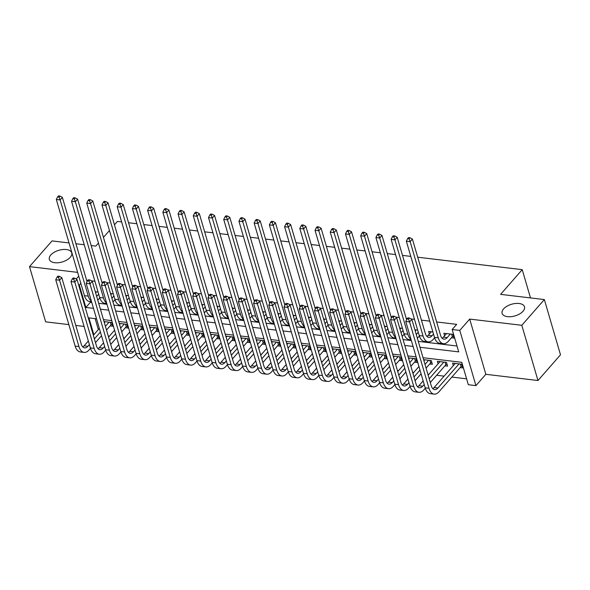 <?xml version="1.0" encoding="UTF-8"?>
<svg xmlns="http://www.w3.org/2000/svg" width="590" height="590" viewBox="0 0 590 590"><rect width="100%" height="100%" fill="white"/><g stroke="black" fill="none" stroke-linecap="round" stroke-linejoin="round"><path stroke-width="0.89" d="M70.291 257.284A11.66 6.077 163.7 0 1 58.395 262.72A11.66 6.077 163.7 0 1 49.361 259.401A11.66 6.077 163.7 0 1 50.814 254.969A11.66 6.077 163.7 0 1 62.71 249.533A11.66 6.077 163.7 0 1 71.744 252.852A11.66 6.077 163.7 0 1 70.291 257.284M523.042 311.24A11.66 6.077 163.7 0 1 511.147 316.668A11.66 6.077 163.7 0 1 502.112 313.349A11.66 6.077 163.7 0 1 503.558 308.917A11.66 6.077 163.7 0 1 515.461 303.489A11.66 6.077 163.7 0 1 524.495 306.807A11.66 6.077 163.7 0 1 523.042 311.24M87.873 339.383L71.722 284.159M69.023 242.933L52.031 240.912L29.5 266.628L45.651 321.852L68.868 324.618M75.786 325.444L84.068 326.432M417.705 257.211L522.231 269.667L500.6 294.358L544.349 299.572L560.5 354.797L537.969 380.521L521.818 325.296L469.692 319.087L459.78 330.4L475.931 385.624L468.32 384.717L461.771 362.326L423.052 357.717M469.692 319.087L485.843 374.303L537.969 380.521M485.843 374.303L475.931 385.624M108.287 336.13L109.305 336.256M123.509 337.945L124.527 338.07M138.724 339.759L139.742 339.884M153.946 341.573L154.964 341.699M169.16 343.387L170.178 343.505M184.382 345.202L185.4 345.32M199.597 347.016L200.615 347.134M214.819 348.83L215.837 348.948M230.034 350.644L231.051 350.762M245.256 352.451L246.273 352.577M260.47 354.266L261.488 354.391M275.692 356.08L276.71 356.205M290.907 357.894L291.925 358.019M306.129 359.708L307.147 359.826M321.344 361.523L322.361 361.641M336.566 363.337L337.583 363.455M351.78 365.151L352.805 365.269M367.002 366.965L368.02 367.083M382.224 368.772L383.242 368.898M397.439 370.586L398.457 370.712M412.661 372.401L413.678 372.526M427.875 374.215L428.893 374.34M436.644 375.262L444.115 376.147M451.866 377.076L466.594 378.832M544.349 299.572L521.818 325.296M98.08 292.065L95.307 291.733M113.295 293.879L110.522 293.547M128.517 295.686L125.744 295.361M143.731 297.5L140.958 297.176M158.953 299.314L156.18 298.983M174.168 301.129L171.395 300.797M189.39 302.943L186.617 302.611M204.612 304.757L201.832 304.425M219.827 306.571L217.054 306.24M235.049 308.386L232.268 308.054M250.263 310.2L247.49 309.868M265.485 312.007L262.705 311.682M280.7 313.821L277.927 313.497M295.922 315.635L293.142 315.303M311.137 317.45L308.364 317.118M326.358 319.264L323.578 318.932M341.573 321.078L338.8 320.746M356.795 322.892L354.015 322.56M372.01 324.707L369.237 324.375M387.232 326.521L384.451 326.189M402.446 328.335L399.673 328.003M417.668 330.142L414.895 329.817M432.883 331.956L428.642 331.455L429.38 333.969M460.148 367.622L462.811 367.939L461.719 364.207L452.589 363.116L453.327 365.63M444.934 365.807L447.596 366.125L446.505 362.393L437.374 361.301L438.112 363.824M429.712 363.993L432.374 364.31L431.283 360.579L423.62 359.664M414.497 362.179L417.16 362.496L416.068 358.764L408.405 357.85M399.275 360.365L401.938 360.682L400.846 356.95L393.183 356.036M384.06 358.55L386.723 358.868L385.631 355.136L377.969 354.221M368.839 356.736L371.501 357.053L370.409 353.322L362.747 352.407M353.624 354.922L356.286 355.239L355.195 351.507L347.525 350.6M338.402 353.108L341.064 353.425L339.973 349.693L332.31 348.786M323.18 351.301L325.85 351.618L324.758 347.886L317.088 346.972M307.965 349.487L310.628 349.804L309.536 346.072L301.874 345.157M292.743 347.672L295.413 347.989L294.322 344.258L286.651 343.343M277.529 345.858L280.191 346.175L279.1 342.443L271.437 341.529M262.307 344.044L264.969 344.361L263.885 340.629L256.215 339.715M247.092 342.23L249.754 342.547L248.663 338.815L241 337.9M231.87 340.415L234.532 340.732L233.441 337.001L225.778 336.086M216.655 338.601L219.318 338.918L218.226 335.186L210.564 334.279M201.433 336.787L204.096 337.104L203.004 333.372L195.342 332.465M186.219 334.973L188.881 335.297L187.79 331.565L180.127 330.651M170.997 333.166L173.659 333.483L172.568 329.751L164.905 328.837M155.782 331.351L158.445 331.669L157.353 327.937L149.69 327.022M140.56 329.537L143.222 329.854L142.131 326.123L134.468 325.208M125.346 327.723L128.008 328.04L126.916 324.308L119.254 323.394M95.145 318.644L98.346 329.581M110.124 325.909L112.786 326.226L111.694 322.494L104.032 321.58M419.999 347.267L458.718 351.883L452.169 329.493L456.675 324.353L436.637 321.963M429.719 321.137L421.422 320.149M414.505 319.323L411.024 318.91M407.395 318.475L406.2 318.334M399.283 317.509L395.801 317.096M392.173 316.66L390.986 316.52M384.068 315.694L380.587 315.281M376.958 314.854L375.764 314.706M368.846 313.887L365.365 313.467M361.736 313.039L360.549 312.892M353.631 312.073L350.15 311.653M346.522 311.225L345.327 311.085M338.409 310.259L334.928 309.839M331.3 309.411L330.112 309.271M323.195 308.445L319.714 308.032M316.085 307.596L314.89 307.456M307.973 306.63L304.492 306.217M300.863 305.782L299.676 305.642M292.758 304.816L289.27 304.403M285.649 303.968L284.454 303.828M277.536 303.002L274.055 302.589M270.427 302.154L269.239 302.014M262.321 301.188L258.833 300.775M255.205 300.34L254.017 300.199M247.099 299.373L243.618 298.96M239.99 298.533L238.803 298.385M231.885 297.567L228.396 297.146M224.768 296.718L223.581 296.571M216.663 295.752L213.182 295.332M209.553 294.904L208.366 294.764M201.441 293.938L197.96 293.518M194.331 293.09L193.144 292.95M186.226 292.124L182.745 291.711M179.117 291.276L177.929 291.136M171.004 290.31L167.523 289.897M163.895 289.461L162.707 289.321M155.79 288.495L152.309 288.082M148.68 287.647L147.493 287.507M140.567 286.681L137.087 286.268M133.458 285.833L132.271 285.693M125.353 284.867L121.872 284.454M118.243 284.019L117.049 283.879M110.131 283.053L106.65 282.639M103.021 282.204L101.834 282.064M94.916 281.238L91.435 280.825M87.807 280.398L86.612 280.25M90.167 301.593L90.373 302.309L91.767 302.471M98.685 303.297L106.989 304.285M113.907 305.111L122.204 306.099M129.122 306.925L137.426 307.914M144.344 308.74L152.64 309.728M159.558 310.554L167.862 311.542M174.78 312.368L183.077 313.356M189.995 314.182L198.299 315.171M205.217 315.989L213.514 316.985M220.431 317.804L228.736 318.792M235.653 319.618L243.95 320.606M250.868 321.432L259.172 322.42M266.09 323.246L274.387 324.235M281.305 325.06L289.609 326.049M296.527 326.875L304.824 327.863M311.749 328.689L320.046 329.677M326.963 330.503L335.26 331.492M342.185 332.31L350.482 333.306M357.4 334.124L365.697 335.113M372.622 335.939L380.919 336.927M387.837 337.753L396.141 338.741M403.059 339.567L411.355 340.555M418.273 341.381L456.999 345.998M451.424 337.768L454.086 338.085L452.995 334.353L443.864 333.269L444.595 335.784M114.467 224.805L117.417 221.427L121.636 221.929M128.554 222.755L136.858 223.743M143.776 224.569L152.072 225.557M158.99 226.383L167.294 227.371M174.212 228.197L182.509 229.186M189.427 230.012L197.731 231M204.649 231.826L212.946 232.814M219.864 233.64L228.168 234.628M235.085 235.454L243.382 236.443M250.3 237.261L258.604 238.257M265.522 239.075L273.819 240.064M280.737 240.89L289.041 241.878M295.959 242.704L304.256 243.692M311.173 244.518L319.478 245.506M326.395 246.332L334.692 247.321M341.61 248.147L349.914 249.135M356.832 249.961L365.129 250.949M372.054 251.775L380.351 252.763M387.269 253.582L395.566 254.578M402.491 255.396L410.788 256.385M530.491 297.921L522.231 269.667M77.629 272.366L29.5 266.628M78.736 276.135L76.213 279.011M78.64 284.985L79.318 285.066L85.867 307.449L93.486 308.364M80.837 283.333L79.318 285.066M452.169 329.493L459.78 330.4M91.162 245.573L95.787 246.119L98.449 243.087M103.449 237.372L109.46 230.52M75.94 243.758L84.245 244.747M96.546 318.806L88.92 317.899L93.84 334.722M416.134 356.891L407.83 355.903M400.912 355.077L392.616 354.089M385.698 353.263L377.394 352.274M370.476 351.448L362.179 350.46M355.261 349.634L346.957 348.646M340.039 347.82L331.742 346.832M324.825 346.013L316.52 345.017M309.603 344.199L301.306 343.21M294.381 342.384L286.084 341.396M279.166 340.57L270.869 339.582M263.944 338.756L255.647 337.768M248.729 336.942L240.432 335.953M233.507 335.127L225.21 334.139M218.293 333.313L209.988 332.325M203.071 331.499L194.774 330.511M187.856 329.692L179.552 328.696M172.634 327.878L164.337 326.889M157.419 326.064L149.115 325.075M142.197 324.249L133.901 323.261M126.983 322.435L118.678 321.447M111.761 320.621L103.464 319.632M100.411 309.182L108.708 310.17M115.625 310.996L123.93 311.985M130.847 312.811L139.144 313.799M146.062 314.625L154.366 315.613M161.284 316.439L169.581 317.427M176.499 318.253L184.803 319.242M191.72 320.068L200.017 321.056M206.935 321.882L215.239 322.87M222.157 323.696L230.454 324.684M237.372 325.503L245.676 326.499M252.594 327.317L260.891 328.306M267.808 329.132L276.113 330.12M283.03 330.946L291.327 331.934M298.245 332.76L306.549 333.748M313.467 334.574L321.764 335.562M328.682 336.389L336.986 337.377M343.904 338.203L352.201 339.191M359.118 340.017L367.423 341.005M374.34 341.824L382.637 342.82M389.562 343.638L397.859 344.626M404.777 345.452L413.074 346.441M90.373 302.309L85.867 307.449M446.527 333.586L443.415 337.133A9.108 4.926 -83.2 0 1 442.146 338.232M450.332 334.036L447.22 337.583A9.108 4.926 -83.2 0 1 443.96 339.169A9.108 4.926 -83.2 0 1 440.531 335.268L412.403 239.075L410.146 241.649L438.274 337.841A13.666 7.39 96.8 0 0 443.422 343.69A13.666 7.39 96.8 0 0 448.312 341.315L452.331 336.735L451.586 334.183M453.474 336.012L452.331 336.735M409.113 238.803L410.021 237.77L408.494 237.593L407.594 238.618L409.113 238.803L410.146 241.649L406.348 241.199L434.476 337.384A13.666 7.39 96.8 0 0 439.616 343.24L443.422 343.69M406.348 241.199L407.594 238.618M410.021 237.77L412.403 239.075M462.206 365.859L461.055 366.582L460.311 364.037M459.057 363.89L437.92 388.014A9.108 4.926 -83.2 0 1 434.66 389.599A9.108 4.926 -83.2 0 1 431.231 385.698L411.835 319.352L409.578 321.926L428.982 388.264A13.666 7.39 96.8 0 0 434.122 394.12A13.666 7.39 96.8 0 0 439.012 391.745L461.055 366.582M455.251 363.433L434.115 387.564A9.108 4.926 -83.2 0 1 432.846 388.655M408.546 319.079L409.445 318.047L407.926 317.87L407.026 318.895L408.546 319.079L409.578 321.926L405.773 321.469L425.176 387.814A13.666 7.39 96.8 0 0 430.317 393.663L434.122 394.12M405.773 321.469L407.026 318.895M409.445 318.047L411.835 319.352M431.305 331.772L428.2 335.319A9.108 4.926 -83.2 0 1 426.924 336.418M433.502 334.065L431.998 335.776A9.108 4.926 -83.2 0 1 428.738 337.355A9.108 4.926 -83.2 0 1 425.316 333.453L397.188 237.261L394.931 239.835L423.06 336.027A13.666 7.39 96.8 0 0 428.2 341.876A13.666 7.39 96.8 0 0 433.09 339.501L434.594 337.79M393.899 236.988L394.799 235.956L393.279 235.779L392.38 236.804L393.899 236.988L394.931 239.835L391.126 239.385L419.254 335.577A13.666 7.39 96.8 0 0 424.402 341.426L428.2 341.876M391.126 239.385L392.38 236.804M394.799 235.956L397.188 237.261M416.09 329.957L415.22 330.946M418.281 332.251L416.783 333.962A9.108 4.926 -83.2 0 1 416.26 334.493M417.359 338.24A13.666 7.39 96.8 0 0 417.875 337.694L419.379 335.976M406.613 319.743L381.966 235.447L379.709 238.021L407.838 334.213A13.666 7.39 96.8 0 0 410.979 339.265M378.677 235.174L379.584 234.149L378.057 233.965L377.158 234.99L378.677 235.174L379.709 238.021L375.911 237.571L404.039 333.763A13.666 7.39 96.8 0 0 409.18 339.611L411.149 339.847M375.911 237.571L377.158 234.99M379.584 234.149L381.966 235.447M400.868 328.143L400.005 329.132M403.066 330.437L401.561 332.148A9.108 4.926 -83.2 0 1 401.045 332.679M402.137 336.425A13.666 7.39 96.8 0 0 402.653 335.88L404.157 334.161M391.399 317.929L366.744 233.64L364.495 236.207L392.623 332.399A13.666 7.39 96.8 0 0 395.757 337.451M363.462 233.36L364.362 232.335L362.843 232.15L361.943 233.183L363.462 233.36L364.495 236.207L360.689 235.757L388.817 331.949A13.666 7.39 96.8 0 0 393.958 337.797L395.927 338.033M360.689 235.757L361.943 233.183M364.362 232.335L366.744 233.64M385.654 326.329L384.783 327.317M387.844 328.623L386.347 330.334A9.108 4.926 -83.2 0 1 385.823 330.865M386.922 334.611A13.666 7.39 96.8 0 0 387.438 334.065L388.943 332.347M376.177 316.115L351.529 231.826L349.273 234.392L377.401 330.584A13.666 7.39 96.8 0 0 380.543 335.636M348.24 231.546L349.147 230.52L347.621 230.336L346.721 231.369L348.24 231.546L349.273 234.392L345.475 233.942L373.603 330.135A13.666 7.39 96.8 0 0 378.743 335.983L380.712 336.219M345.475 233.942L346.721 231.369M349.147 230.52L351.529 231.826M446.984 364.045L445.841 364.768L445.096 362.223M424.203 384.488L422.706 386.199A9.108 4.926 -83.2 0 1 419.446 387.785A9.108 4.926 -83.2 0 1 416.016 383.884L396.613 317.538L394.363 320.112L413.76 386.457A13.666 7.39 96.8 0 0 418.907 392.306A13.666 7.39 96.8 0 0 423.797 389.931L425.301 388.213M430.302 382.504L445.841 364.768M443.842 362.076L429.21 378.773M440.037 361.618L428.156 375.181M423.148 380.889L418.9 385.749A9.108 4.926 -83.2 0 1 417.624 386.841M393.331 317.265L394.231 316.233L392.711 316.056L391.804 317.081L393.331 317.265L394.363 320.112L390.558 319.662L409.954 386A13.666 7.39 96.8 0 0 415.102 391.849L418.907 392.306M390.558 319.662L391.804 317.081M394.231 316.233L396.613 317.538M431.769 362.231L430.619 362.953L429.874 360.409M408.981 382.674L407.483 384.385A9.108 4.926 -83.2 0 1 404.224 385.971A9.108 4.926 -83.2 0 1 400.794 382.069L381.398 315.724L379.141 318.298L398.545 384.643A13.666 7.39 96.8 0 0 403.685 390.492A13.666 7.39 96.8 0 0 408.575 388.117L410.079 386.398M415.08 380.69L421.09 373.839M426.091 368.123L430.619 362.953M428.62 360.261L424.999 364.391M419.999 370.107L413.988 376.958M424.815 359.804L423.952 360.792M418.944 366.508L412.941 373.367M407.933 379.082L403.678 383.935A9.108 4.926 -83.2 0 1 402.41 385.027M378.109 315.451L379.009 314.426L377.489 314.241L376.59 315.267L378.109 315.451L379.141 318.298L375.336 317.848L394.74 384.186A13.666 7.39 96.8 0 0 399.88 390.042L403.685 390.492M375.336 317.848L376.59 315.267M379.009 314.426L381.398 315.724M416.547 360.416L415.404 361.139L414.659 358.595M393.766 380.86L392.269 382.571A9.108 4.926 -83.2 0 1 389.009 384.156A9.108 4.926 -83.2 0 1 385.58 380.255L366.176 313.917L363.927 316.483L383.323 382.829A13.666 7.39 96.8 0 0 388.471 388.677A13.666 7.39 96.8 0 0 393.36 386.303L394.858 384.592M399.865 378.876L405.868 372.025M410.876 366.309L415.404 361.139M413.406 358.447L409.785 362.577M404.777 368.293L398.774 375.144M409.6 357.99L408.73 358.978M403.73 364.694L397.719 371.553M392.711 377.268L388.463 382.121A9.108 4.926 -83.2 0 1 387.188 383.22M362.894 313.637L363.794 312.612L362.267 312.427L361.368 313.46L362.894 313.637L363.927 316.483L360.121 316.034L379.518 382.372A13.666 7.39 96.8 0 0 384.665 388.227L388.471 388.677M360.121 316.034L361.368 313.46M363.794 312.612L366.176 313.917M401.333 358.602L400.182 359.332L399.437 356.78M378.544 379.046L377.047 380.757A9.108 4.926 -83.2 0 1 373.787 382.342A9.108 4.926 -83.2 0 1 370.358 378.441L350.962 312.103L348.705 314.669L368.108 381.015A13.666 7.39 96.8 0 0 373.249 386.863A13.666 7.39 96.8 0 0 378.138 384.488L379.643 382.777M384.643 377.062L390.654 370.21M395.654 364.495L400.182 359.332M398.184 356.633L394.562 360.763M389.562 366.479L383.552 373.337M394.378 356.183L393.515 357.171M388.508 362.88L382.504 369.738M377.497 375.454L373.241 380.307A9.108 4.926 -83.2 0 1 371.973 381.406M347.672 311.822L348.572 310.797L347.053 310.613L346.153 311.645L347.672 311.822L348.705 314.669L344.899 314.219L364.303 380.557A13.666 7.39 96.8 0 0 369.443 386.413L373.249 386.863M344.899 314.219L346.153 311.645M348.572 310.797L350.962 312.103M370.432 324.515L369.569 325.503M372.629 326.808L371.125 328.519A9.108 4.926 -83.2 0 1 370.601 329.05M371.7 332.797A13.666 7.39 96.8 0 0 372.216 332.251L373.721 330.533M360.962 314.3L336.307 230.012L334.058 232.585L362.186 328.77A13.666 7.39 96.8 0 0 365.321 333.822M333.026 229.731L333.925 228.706L332.406 228.522L331.499 229.554L333.026 229.731L334.058 232.585L330.253 232.128L358.381 328.32A13.666 7.39 96.8 0 0 363.521 334.169L365.49 334.405M330.253 232.128L331.499 229.554M333.925 228.706L336.307 230.012M386.111 356.795L384.968 357.518L384.223 354.966M363.329 377.231L361.832 378.95A9.108 4.926 -83.2 0 1 358.572 380.528A9.108 4.926 -83.2 0 1 355.143 376.627L335.74 310.288L333.49 312.862L352.886 379.2A13.666 7.39 96.8 0 0 358.027 385.049A13.666 7.39 96.8 0 0 362.924 382.674L364.421 380.963M369.429 375.255L375.432 368.396M380.439 362.68L384.968 357.518M382.969 354.819L379.348 358.949M374.34 364.664L368.337 371.523M379.163 354.369L378.293 355.357M373.293 361.073L367.282 367.924M362.275 373.64L358.027 378.492A9.108 4.926 -83.2 0 1 356.751 379.591M332.458 310.008L333.357 308.983L331.831 308.799L330.931 309.831L332.458 310.008L333.49 312.862L329.685 312.405L349.081 378.743A13.666 7.39 96.8 0 0 354.229 384.599L358.027 385.049M329.685 312.405L330.931 309.831M333.357 308.983L335.74 310.288M355.217 322.701L354.347 323.689M357.407 324.994L355.91 326.705A9.108 4.926 -83.2 0 1 355.387 327.236M356.485 330.99A13.666 7.39 96.8 0 0 357.002 330.437L358.506 328.719M345.74 312.486L321.093 228.197L318.836 230.771L346.964 326.963A13.666 7.39 96.8 0 0 350.106 332.008M317.804 227.917L318.711 226.892L317.184 226.708L316.284 227.74L317.804 227.917L318.836 230.771L315.031 230.314L343.159 326.506A13.666 7.39 96.8 0 0 348.307 332.354L350.276 332.59M315.031 230.314L316.284 227.74M318.711 226.892L321.093 228.197M370.896 354.981L369.746 355.704L369.001 353.152M348.107 375.424L346.61 377.135A9.108 4.926 -83.2 0 1 343.351 378.714A9.108 4.926 -83.2 0 1 339.921 374.812L320.525 308.474L318.268 311.048L337.672 377.386A13.666 7.39 96.8 0 0 342.812 383.235A13.666 7.39 96.8 0 0 347.702 380.867L349.206 379.149M354.207 373.441L360.217 366.582M365.217 360.866L369.746 355.704M367.747 353.004L364.126 357.134M359.126 362.85L353.115 369.709M363.942 352.555L363.079 353.543M358.071 359.258L352.068 366.11M347.06 371.825L342.805 376.678A9.108 4.926 -83.2 0 1 341.536 377.777M317.236 308.194L318.135 307.169L316.616 306.984L315.716 308.017L317.236 308.194L318.268 311.048L314.463 310.591L333.866 376.936A13.666 7.39 96.8 0 0 339.007 382.785L342.812 383.235M314.463 310.591L315.716 308.017M318.135 307.169L320.525 308.474M339.995 320.886L339.132 321.875M342.193 323.18L340.688 324.891A9.108 4.926 -83.2 0 1 340.165 325.429M341.263 329.176A13.666 7.39 96.8 0 0 341.78 328.623L343.284 326.904M330.525 310.672L305.871 226.383L303.621 228.957L331.75 325.149A13.666 7.39 96.8 0 0 334.884 330.201M302.589 226.11L303.489 225.078L301.969 224.893L301.062 225.926L302.589 226.11L303.621 228.957L299.816 228.5L327.944 324.692A13.666 7.39 96.8 0 0 333.084 330.548L335.054 330.776M299.816 228.5L301.062 225.926M303.489 225.078L305.871 226.383M355.674 353.167L354.524 353.889L353.779 351.345M332.893 373.61L331.396 375.321A9.108 4.926 -83.2 0 1 328.136 376.899A9.108 4.926 -83.2 0 1 324.707 372.998L305.303 306.66L303.054 309.234L322.45 375.572A13.666 7.39 96.8 0 0 327.59 381.428A13.666 7.39 96.8 0 0 332.48 379.053L333.984 377.334M338.992 371.626L344.995 364.768M350.003 359.052L354.524 353.889M352.532 351.19L348.911 355.32M343.904 361.036L337.9 367.894M348.727 350.74L347.857 351.729M342.849 357.444L336.846 364.296M331.838 370.011L327.59 374.864A9.108 4.926 -83.2 0 1 326.314 375.963M302.021 306.387L302.921 305.355L301.394 305.17L300.494 306.203L302.021 306.387L303.054 309.234L299.248 308.776L318.644 375.122A13.666 7.39 96.8 0 0 323.792 380.97L327.59 381.428M299.248 308.776L300.494 306.203M302.921 305.355L305.303 306.66M324.78 319.079L323.91 320.068M326.971 321.366L325.474 323.077A9.108 4.926 -83.2 0 1 324.95 323.615M326.041 327.362A13.666 7.39 96.8 0 0 326.565 326.808L328.07 325.097M315.303 308.865L290.656 224.569L288.399 227.143L316.528 323.335A13.666 7.39 96.8 0 0 319.669 328.387M287.367 224.296L288.267 223.263L286.747 223.086L285.848 224.112L287.367 224.296L288.399 227.143L284.594 226.685L312.722 322.878A13.666 7.39 96.8 0 0 317.87 328.733L319.839 328.962M284.594 226.685L285.848 224.112M288.267 223.263L290.656 224.569M340.459 351.352L339.309 352.075L338.564 349.531M317.671 371.796L316.174 373.507A9.108 4.926 -83.2 0 1 312.914 375.085A9.108 4.926 -83.2 0 1 309.485 371.191L290.088 304.846L287.832 307.42L307.228 373.758A13.666 7.39 96.8 0 0 312.376 379.613A13.666 7.39 96.8 0 0 317.265 377.239L318.77 375.52M323.77 369.812L329.773 362.953M334.781 357.238L339.309 352.075M337.31 349.376L333.689 353.513M328.689 359.221L322.678 366.08M333.505 348.926L332.642 349.914M327.634 355.63L321.631 362.481M316.624 368.197L312.368 373.05A9.108 4.926 -83.2 0 1 311.1 374.149M286.799 304.573L287.699 303.54L286.18 303.363L285.28 304.388L286.799 304.573L287.832 307.42L284.026 306.962L303.43 373.308A13.666 7.39 96.8 0 0 308.57 379.156L312.376 379.613M284.026 306.962L285.28 304.388M287.699 303.54L290.088 304.846M309.558 317.265L308.695 318.253M311.756 319.551L310.252 321.262A9.108 4.926 -83.2 0 1 309.728 321.801M310.827 325.547A13.666 7.39 96.8 0 0 311.343 324.994L312.848 323.283M300.089 307.051L275.434 222.755L273.185 225.328L301.313 321.521A13.666 7.39 96.8 0 0 304.447 326.572M272.152 222.482L273.052 221.449L271.533 221.272L270.626 222.297L272.152 222.482L273.185 225.328L269.379 224.871L297.507 321.063A13.666 7.39 96.8 0 0 302.648 326.919L304.617 327.155M269.379 224.871L270.626 222.297M273.052 221.449L275.434 222.755M325.238 349.538L324.087 350.261L323.342 347.717M302.456 369.982L300.952 371.693A9.108 4.926 -83.2 0 1 297.692 373.278A9.108 4.926 -83.2 0 1 294.27 369.377L274.866 303.031L272.617 305.605L292.013 371.943A13.666 7.39 96.8 0 0 297.154 377.799A13.666 7.39 96.8 0 0 302.043 375.424L303.548 373.706M308.555 367.998L314.558 361.139M319.566 355.431L324.087 350.261M322.096 347.569L318.475 351.699M313.467 357.415L307.464 364.266M318.29 347.112L317.42 348.1M312.412 353.816L306.409 360.667M301.401 366.383L297.154 371.235A9.108 4.926 -83.2 0 1 295.878 372.334M271.577 302.759L272.484 301.726L270.957 301.549L270.058 302.574L271.577 302.759L272.617 305.605L268.811 305.148L288.208 371.494A13.666 7.39 96.8 0 0 293.355 377.342L297.154 377.799M268.811 305.148L270.058 302.574M272.484 301.726L274.866 303.031M294.344 315.451L293.473 316.439M296.534 317.745L295.037 319.456A9.108 4.926 -83.2 0 1 294.513 319.987M295.605 323.733A13.666 7.39 96.8 0 0 296.128 323.18L297.633 321.469M284.867 305.237L260.219 220.94L257.963 223.514L286.091 319.706A13.666 7.39 96.8 0 0 289.233 324.758M256.93 220.667L257.83 219.635L256.311 219.458L255.411 220.483L256.93 220.667L257.963 223.514L254.157 223.064L282.286 319.249A13.666 7.39 96.8 0 0 287.433 325.105L289.402 325.341M254.157 223.064L255.411 220.483M257.83 219.635L260.219 220.94M310.023 347.724L308.872 348.447L308.128 345.902M287.234 368.167L285.737 369.878A9.108 4.926 -83.2 0 1 282.477 371.464A9.108 4.926 -83.2 0 1 279.048 367.563L259.652 301.217L257.395 303.791L276.791 370.129A13.666 7.39 96.8 0 0 281.939 375.985A13.666 7.39 96.8 0 0 286.829 373.61L288.333 371.892M293.333 366.183L299.337 359.332M304.344 353.617L308.872 348.447M306.874 345.755L303.253 349.885M298.245 355.6L292.242 362.452M303.068 345.298L302.205 346.286M297.198 352.001L291.195 358.86M286.187 364.568L281.931 369.429A9.108 4.926 -83.2 0 1 280.663 370.52M256.362 300.944L257.262 299.912L255.743 299.735L254.843 300.76L256.362 300.944L257.395 303.791L253.589 303.341L272.993 369.679A13.666 7.39 96.8 0 0 278.133 375.528L281.939 375.985M253.589 303.341L254.843 300.76M257.262 299.912L259.652 301.217M279.122 313.637L278.259 314.625M281.319 315.93L279.815 317.641A9.108 4.926 -83.2 0 1 279.291 318.172M280.39 321.919A13.666 7.39 96.8 0 0 280.906 321.373L282.411 319.655M269.645 303.422L244.998 219.126L242.748 221.7L270.876 317.892A13.666 7.39 96.8 0 0 274.011 322.944M241.716 218.853L242.615 217.828L241.096 217.644L240.189 218.669L241.716 218.853L242.748 221.7L238.943 221.25L267.071 317.442A13.666 7.39 96.8 0 0 272.211 323.291L274.18 323.526M238.943 221.25L240.189 218.669M242.615 217.828L244.998 219.126M294.801 345.91L293.65 346.632L292.906 344.088M272.019 366.353L270.515 368.064A9.108 4.926 -83.2 0 1 267.255 369.65A9.108 4.926 -83.2 0 1 263.826 365.748L244.43 299.403L242.173 301.977L261.577 368.322A13.666 7.39 96.8 0 0 266.717 374.171A13.666 7.39 96.8 0 0 271.606 371.796L273.111 370.078M278.119 364.369L284.122 357.518M289.13 351.802L293.65 346.632M291.652 343.941L288.038 348.07M283.03 353.786L277.027 360.638M287.854 343.483L286.983 344.471M281.976 350.187L275.973 357.046M270.965 362.762L266.717 367.614A9.108 4.926 -83.2 0 1 265.441 368.706M241.14 299.13L242.048 298.098L240.521 297.921L239.621 298.946L241.14 299.13L242.173 301.977L238.375 301.527L257.771 367.865A13.666 7.39 96.8 0 0 262.911 373.713L266.717 374.171M238.375 301.527L239.621 298.946M242.048 298.098L244.43 299.403M263.907 311.822L263.037 312.811M266.097 314.116L264.6 315.827A9.108 4.926 -83.2 0 1 264.077 316.358M265.168 320.105A13.666 7.39 96.8 0 0 265.692 319.559L267.196 317.84M254.43 301.608L229.783 217.319L227.526 219.886L255.654 316.078A13.666 7.39 96.8 0 0 258.796 321.13M226.494 217.039L227.393 216.014L225.874 215.829L224.974 216.862L226.494 217.039L227.526 219.886L223.721 219.436L251.849 315.628A13.666 7.39 96.8 0 0 256.997 321.476L258.966 321.712M223.721 219.436L224.974 216.862M227.393 216.014L229.783 217.319M279.586 344.095L278.436 344.818L277.691 342.274M256.798 364.539L255.3 366.25A9.108 4.926 -83.2 0 1 252.041 367.836A9.108 4.926 -83.2 0 1 248.611 363.934L229.215 297.589L226.958 300.163L246.355 366.508A13.666 7.39 96.8 0 0 251.502 372.356A13.666 7.39 96.8 0 0 256.392 369.982L257.896 368.263M262.897 362.555L268.9 355.704M273.908 349.988L278.436 344.818M276.437 342.126L272.816 346.256M267.808 351.972L261.805 358.823M272.632 341.669L271.769 342.657M266.761 348.373L260.751 355.232M255.75 360.947L251.495 365.8A9.108 4.926 -83.2 0 1 250.219 366.899M225.926 297.316L226.826 296.291L225.306 296.106L224.406 297.139L225.926 297.316L226.958 300.163L223.153 299.713L242.556 366.051A13.666 7.39 96.8 0 0 247.697 371.906L251.502 372.356M223.153 299.713L224.406 297.139M226.826 296.291L229.215 297.589M264.364 342.281L263.214 343.011L262.469 340.459M241.583 362.725L240.078 364.436A9.108 4.926 -83.2 0 1 236.819 366.021A9.108 4.926 -83.2 0 1 233.389 362.12L213.993 295.782L211.736 298.348L231.14 364.694A13.666 7.39 96.8 0 0 236.28 370.542A13.666 7.39 96.8 0 0 241.17 368.167L242.674 366.456M247.675 360.741L253.685 353.889M258.693 348.174L263.214 343.011M261.215 340.312L257.601 344.442M252.594 350.158L246.591 357.009M257.417 339.862L256.547 340.85M251.539 346.559L245.536 353.417M240.528 359.133L236.28 363.986A9.108 4.926 -83.2 0 1 235.004 365.085M210.704 295.502L211.611 294.476L210.084 294.292L209.185 295.325L210.704 295.502L211.736 298.348L207.938 297.898L227.334 364.237A13.666 7.39 96.8 0 0 232.475 370.092L236.28 370.542M207.938 297.898L209.185 295.325M211.611 294.476L213.993 295.782M249.15 340.467L247.999 341.197L247.254 338.645M226.361 360.91L224.864 362.621A9.108 4.926 -83.2 0 1 221.604 364.207A9.108 4.926 -83.2 0 1 218.175 360.306L198.771 293.968L196.522 296.534L215.918 362.88A13.666 7.39 96.8 0 0 221.066 368.728A13.666 7.39 96.8 0 0 225.955 366.353L227.46 364.642M232.46 358.934L238.463 352.075M243.471 346.36L247.999 341.197M246.001 338.498L242.379 342.628M237.372 348.343L231.369 355.202M242.195 338.048L241.332 339.036M236.325 344.744L230.314 351.603M225.314 357.319L221.058 362.172A9.108 4.926 -83.2 0 1 219.782 363.27M195.489 293.687L196.389 292.662L194.87 292.478L193.97 293.51L195.489 293.687L196.522 296.534L192.716 296.084L212.112 362.422A13.666 7.39 96.8 0 0 217.26 368.278L221.066 368.728M192.716 296.084L193.97 293.51M196.389 292.662L198.771 293.968M248.685 310.008L247.822 310.996M250.875 312.302L249.378 314.013A9.108 4.926 -83.2 0 1 248.855 314.544M249.954 318.29A13.666 7.39 96.8 0 0 250.47 317.745L251.974 316.026M239.208 299.794L214.561 215.505L212.311 218.071L240.44 314.264A13.666 7.39 96.8 0 0 243.574 319.315M211.279 215.225L212.179 214.2L210.66 214.015L209.752 215.048L211.279 215.225L212.311 218.071L208.506 217.621L236.634 313.814A13.666 7.39 96.8 0 0 241.775 319.662L243.744 319.898M208.506 217.621L209.752 215.048M212.179 214.2L214.561 215.505M233.463 308.194L232.6 309.182M235.661 310.488L234.164 312.199A9.108 4.926 -83.2 0 1 233.64 312.73M234.731 316.476A13.666 7.39 96.8 0 0 235.255 315.93L236.76 314.212M223.994 297.98L199.346 213.691L197.09 216.257L225.218 312.449A13.666 7.39 96.8 0 0 228.359 317.501M196.057 213.41L196.957 212.385L195.438 212.201L194.538 213.233L196.057 213.41L197.09 216.257L193.284 215.807L221.412 311.999A13.666 7.39 96.8 0 0 226.56 317.848L228.529 318.084M193.284 215.807L194.538 213.233M196.957 212.385L199.346 213.691M218.248 306.38L217.386 307.368M220.439 308.673L218.942 310.384A9.108 4.926 -83.2 0 1 218.418 310.915M219.517 314.662A13.666 7.39 96.8 0 0 220.033 314.116L221.538 312.398M208.772 296.165L184.124 211.876L181.875 214.45L210.003 310.635A13.666 7.39 96.8 0 0 213.138 315.687M180.842 211.596L181.742 210.571L180.216 210.387L179.316 211.419L180.842 211.596L181.875 214.45L178.069 213.993L206.198 310.185A13.666 7.39 96.8 0 0 211.338 316.034L213.307 316.269M178.069 213.993L179.316 211.419M181.742 210.571L184.124 211.876M233.928 338.66L232.777 339.383L232.032 336.831M211.146 359.104L209.642 360.815A9.108 4.926 -83.2 0 1 206.382 362.393A9.108 4.926 -83.2 0 1 202.953 358.491L183.556 292.153L181.3 294.727L200.703 361.065A13.666 7.39 96.8 0 0 205.844 366.914A13.666 7.39 96.8 0 0 210.733 364.546L212.238 362.828M217.238 357.12L223.249 350.261M228.256 344.545L232.777 339.383M230.779 336.683L227.165 340.814M222.157 346.529L216.147 353.388M226.973 336.234L226.11 337.222M221.103 342.938L215.099 349.789M210.092 355.505L205.836 360.357A9.108 4.926 -83.2 0 1 204.568 361.456M180.267 291.873L181.174 290.848L179.648 290.663L178.748 291.696L180.267 291.873L181.3 294.727L177.502 294.27L196.898 360.615A13.666 7.39 96.8 0 0 202.038 366.464L205.844 366.914M177.502 294.27L178.748 291.696M181.174 290.848L183.556 292.153M203.026 304.565L202.164 305.554M205.224 306.859L203.727 308.57A9.108 4.926 -83.2 0 1 203.203 309.101M204.295 312.855A13.666 7.39 96.8 0 0 204.819 312.302L206.316 310.583M193.557 294.351L168.91 210.062L166.653 212.636L194.781 308.828A13.666 7.39 96.8 0 0 197.923 313.88M165.62 209.789L166.52 208.757L165.001 208.572L164.101 209.605L165.62 209.789L166.653 212.636L162.847 212.179L190.976 308.371A13.666 7.39 96.8 0 0 196.123 314.219L198.093 314.455M162.847 212.179L164.101 209.605M166.52 208.757L168.91 210.062M218.713 336.846L217.562 337.569L216.818 335.024M195.924 357.289L194.427 359A9.108 4.926 -83.2 0 1 191.167 360.579A9.108 4.926 -83.2 0 1 187.738 356.677L168.334 290.339L166.085 292.913L185.481 359.251A13.666 7.39 96.8 0 0 190.629 365.107A13.666 7.39 96.8 0 0 195.519 362.732L197.023 361.014M202.023 355.305L208.027 348.447M213.034 342.731L217.562 337.569M215.564 334.869L211.943 338.999M206.935 344.715L200.932 351.574M211.758 334.419L210.895 335.408M205.888 341.123L199.877 347.975M194.877 353.69L190.622 358.543A9.108 4.926 -83.2 0 1 189.346 359.642M165.053 290.066L165.952 289.034L164.433 288.849L163.526 289.882L165.053 290.066L166.085 292.913L162.28 292.456L181.676 358.801A13.666 7.39 96.8 0 0 186.823 364.65L190.629 365.107M162.28 292.456L163.526 289.882M165.952 289.034L168.334 290.339M187.812 302.759L186.949 303.739M190.002 305.045L188.505 306.756A9.108 4.926 -83.2 0 1 187.981 307.294M189.08 311.041A13.666 7.39 96.8 0 0 189.596 310.488L191.101 308.769M178.335 292.544L153.688 208.248L151.438 210.822L179.566 307.014A13.666 7.39 96.8 0 0 182.701 312.066M150.406 207.975L151.305 206.943L149.779 206.766L148.879 207.791L150.406 207.975L151.438 210.822L147.633 210.365L175.761 306.557A13.666 7.39 96.8 0 0 180.901 312.412L182.871 312.641M147.633 210.365L148.879 207.791M151.305 206.943L153.688 208.248M203.491 335.031L202.341 335.754L201.596 333.21M180.71 355.475L179.205 357.186A9.108 4.926 -83.2 0 1 175.945 358.764A9.108 4.926 -83.2 0 1 172.516 354.863L153.12 288.525L150.863 291.099L170.267 357.437A13.666 7.39 96.8 0 0 175.407 363.293A13.666 7.39 96.8 0 0 180.297 360.918L181.801 359.199M186.801 353.491L192.812 346.632M197.82 340.917L202.341 335.754M200.342 333.055L196.728 337.192M191.72 342.901L185.71 349.759M196.536 332.605L195.674 333.593M190.666 339.309L184.663 346.16M179.655 351.876L175.4 356.729A9.108 4.926 -83.2 0 1 174.131 357.828M149.831 288.252L150.738 287.219L149.211 287.042L148.311 288.068L149.831 288.252L150.863 291.099L147.058 290.641L166.461 356.987A13.666 7.39 96.8 0 0 171.602 362.835L175.407 363.293M147.058 290.641L148.311 288.068M150.738 287.219L153.12 288.525M172.59 300.944L171.727 301.933M174.788 303.231L173.29 304.942A9.108 4.926 -83.2 0 1 172.767 305.48M173.858 309.226A13.666 7.39 96.8 0 0 174.382 308.673L175.879 306.962M163.12 290.73L138.473 206.434L136.216 209.007L164.345 305.2A13.666 7.39 96.8 0 0 167.479 310.252M135.184 206.161L136.084 205.128L134.564 204.951L133.665 205.976L135.184 206.161L136.216 209.007L132.411 208.55L160.539 304.742A13.666 7.39 96.8 0 0 165.687 310.598L167.649 310.834M132.411 208.55L133.665 205.976M136.084 205.128L138.473 206.434M188.276 333.217L187.126 333.94L186.381 331.396M165.488 353.661L163.991 355.372A9.108 4.926 -83.2 0 1 160.731 356.95A9.108 4.926 -83.2 0 1 157.301 353.056L137.898 286.711L135.648 289.284L155.045 355.623A13.666 7.39 96.8 0 0 160.192 361.478A13.666 7.39 96.8 0 0 165.082 359.104L166.587 357.385M171.587 351.677L177.59 344.818M182.598 339.11L187.126 333.94M185.127 331.248L181.506 335.378M176.499 341.086L170.495 347.945M181.322 330.791L180.459 331.779M175.451 337.495L169.441 344.346M164.433 350.062L160.185 354.915A9.108 4.926 -83.2 0 1 158.909 356.013M134.616 286.438L135.516 285.405L133.996 285.228L133.089 286.253L134.616 286.438L135.648 289.284L131.843 288.827L151.239 355.173A13.666 7.39 96.8 0 0 156.387 361.021L160.192 361.478M131.843 288.827L133.089 286.253M135.516 285.405L137.898 286.711M157.375 299.13L156.505 300.118M159.566 301.416L158.068 303.127A9.108 4.926 -83.2 0 1 157.545 303.666M158.644 307.412A13.666 7.39 96.8 0 0 159.16 306.859L160.664 305.148M147.898 288.916L123.251 204.619L121.002 207.193L149.13 303.385A13.666 7.39 96.8 0 0 152.264 308.437M119.969 204.346L120.869 203.314L119.342 203.137L118.443 204.162L119.969 204.346L121.002 207.193L117.196 206.743L145.324 302.928A13.666 7.39 96.8 0 0 150.465 308.784L152.434 309.02M117.196 206.743L118.443 204.162M120.869 203.314L123.251 204.619M173.054 331.403L171.904 332.126L171.159 329.581M150.273 351.846L148.769 353.558A9.108 4.926 -83.2 0 1 145.509 355.143A9.108 4.926 -83.2 0 1 142.079 351.242L122.683 284.896L120.426 287.47L139.83 353.808A13.666 7.39 96.8 0 0 144.97 359.664A13.666 7.39 96.8 0 0 149.86 357.289L151.365 355.571M156.365 349.863L162.375 343.011M167.383 337.296L171.904 332.126M169.905 329.434L166.292 333.564M161.284 339.28L155.273 346.131M166.1 328.977L165.237 329.965M160.229 335.681L154.226 342.539M149.218 348.248L144.963 353.108A9.108 4.926 -83.2 0 1 143.695 354.199M119.394 284.623L120.294 283.591L118.774 283.414L117.875 284.439L119.394 284.623L120.426 287.47L116.621 287.02L136.025 353.358A13.666 7.39 96.8 0 0 141.165 359.207L144.97 359.664M116.621 287.02L117.875 284.439M120.294 283.591L122.683 284.896M142.153 297.316L141.29 298.304M144.351 299.609L142.854 301.32A9.108 4.926 -83.2 0 1 142.33 301.851M143.422 305.598A13.666 7.39 96.8 0 0 143.945 305.052L145.442 303.334M132.684 287.101L108.036 202.805L105.78 205.379L133.908 301.571A13.666 7.39 96.8 0 0 137.042 306.623M104.747 202.532L105.647 201.5L104.128 201.323L103.228 202.348L104.747 202.532L105.78 205.379L101.974 204.929L130.102 301.121A13.666 7.39 96.8 0 0 135.25 306.97L137.212 307.206M101.974 204.929L103.228 202.348M105.647 201.5L108.036 202.805M157.832 329.589L156.689 330.312L155.944 327.767M135.051 350.032L133.554 351.743A9.108 4.926 -83.2 0 1 130.294 353.329A9.108 4.926 -83.2 0 1 126.865 349.428L107.461 283.082L105.212 285.656L124.608 352.001A13.666 7.39 96.8 0 0 129.756 357.85A13.666 7.39 96.8 0 0 134.645 355.475L136.15 353.757M141.15 348.048L147.153 341.197M152.161 335.481L156.689 330.312M154.691 327.62L151.07 331.75M146.062 337.465L140.059 344.317M150.885 327.162L150.022 328.151M145.015 333.866L139.004 340.725M133.996 346.441L129.748 351.293A9.108 4.926 -83.2 0 1 128.472 352.385M104.179 282.809L105.079 281.777L103.56 281.6L102.653 282.625L104.179 282.809L105.212 285.656L101.406 285.206L120.803 351.544A13.666 7.39 96.8 0 0 125.95 357.393L129.756 357.85M101.406 285.206L102.653 282.625M105.079 281.777L107.461 283.082M126.939 295.502L126.068 296.49M129.129 297.795L127.632 299.506A9.108 4.926 -83.2 0 1 127.108 300.037M128.207 303.784A13.666 7.39 96.8 0 0 128.723 303.238L130.228 301.519M117.462 285.287L92.814 200.991L90.565 203.565L118.693 299.757A13.666 7.39 96.8 0 0 121.828 304.809M89.525 200.718L90.432 199.693L88.906 199.508L88.006 200.541L89.525 200.718L90.565 203.565L86.76 203.115L114.888 299.307A13.666 7.39 96.8 0 0 120.028 305.155L121.997 305.391M86.76 203.115L88.006 200.541M90.432 199.693L92.814 200.991M142.618 327.775L141.467 328.497L140.722 325.953M119.829 348.218L118.332 349.929A9.108 4.926 -83.2 0 1 115.072 351.515A9.108 4.926 -83.2 0 1 111.643 347.613L92.246 281.268L89.99 283.842L109.393 350.187A13.666 7.39 96.8 0 0 114.534 356.036A13.666 7.39 96.8 0 0 119.423 353.661L120.928 351.942M125.928 346.234L131.939 339.383M136.946 333.667L141.467 328.497M139.469 325.805L135.855 329.935M130.847 335.651L124.837 342.502M135.663 325.348L134.8 326.336M129.793 332.052L123.789 338.911M118.782 344.626L114.526 349.479A9.108 4.926 -83.2 0 1 113.258 350.571M88.957 280.995L89.857 279.97L88.338 279.785L87.438 280.81L88.957 280.995L89.99 283.842L86.184 283.392L105.588 349.73A13.666 7.39 96.8 0 0 110.728 355.586L114.534 356.036M86.184 283.392L87.438 280.81M89.857 279.97L92.246 281.268M111.716 293.687L110.854 294.675M113.914 295.981L112.417 297.692A9.108 4.926 -83.2 0 1 111.894 298.223M112.985 301.969A13.666 7.39 96.8 0 0 113.501 301.424L115.006 299.705M102.247 283.473L77.6 199.184L75.343 201.751L103.471 297.943A13.666 7.39 96.8 0 0 106.606 302.995M74.311 198.904L75.21 197.879L73.691 197.694L72.791 198.727L74.311 198.904L75.343 201.751L71.538 201.301L99.666 297.493A13.666 7.39 96.8 0 0 104.814 303.341L106.775 303.577M71.538 201.301L72.791 198.727M75.21 197.879L77.6 199.184M127.396 325.96L126.253 326.69L125.508 324.139M104.614 346.404L103.117 348.115A9.108 4.926 -83.2 0 1 99.858 349.7A9.108 4.926 -83.2 0 1 96.428 345.799L77.025 279.461L74.775 282.027L94.171 348.373A13.666 7.39 96.8 0 0 99.319 354.221A13.666 7.39 96.8 0 0 104.209 351.846L105.713 350.136M110.714 344.42L116.717 337.569M121.724 331.853L126.253 326.69M124.254 323.991L120.633 328.121M115.625 333.837L109.622 340.688M120.448 323.534L119.578 324.522M114.578 330.238L108.567 337.096M103.56 342.812L99.312 347.665A9.108 4.926 -83.2 0 1 98.036 348.764M73.743 279.181L74.642 278.156L73.123 277.971L72.216 279.004L73.743 279.181L74.775 282.027L70.97 281.578L90.366 347.916A13.666 7.39 96.8 0 0 95.514 353.771L99.319 354.221M70.97 281.578L72.216 279.004M74.642 278.156L77.025 279.461M96.502 291.873L95.632 292.861M98.692 294.167L97.195 295.878A9.108 4.926 -83.2 0 1 96.672 296.409M97.77 300.155A13.666 7.39 96.8 0 0 98.287 299.609L99.791 297.891M87.025 281.659L62.378 197.37L60.121 199.936L88.249 296.128A13.666 7.39 96.8 0 0 91.391 301.18M59.089 197.09L59.996 196.064L58.469 195.88L57.569 196.913L59.089 197.09L60.121 199.936L56.323 199.486L84.451 295.679A13.666 7.39 96.8 0 0 89.592 301.527L91.561 301.763M56.323 199.486L57.569 196.913M59.996 196.064L62.378 197.37M112.181 324.146L111.031 324.876L110.286 322.324M89.392 344.59L87.895 346.3A9.108 4.926 -83.2 0 1 84.636 347.886A9.108 4.926 -83.2 0 1 81.206 343.985L61.81 277.647L59.553 280.213L78.957 346.559A13.666 7.39 96.8 0 0 84.097 352.407A13.666 7.39 96.8 0 0 88.987 350.032L90.491 348.321M95.492 342.606L101.502 335.754M106.502 330.039L111.031 324.876M109.032 322.177L105.418 326.307M100.411 332.023L94.4 338.881M105.227 321.727L104.364 322.715M99.356 328.423L93.353 335.282M88.345 340.998L84.09 345.851A9.108 4.926 -83.2 0 1 82.821 346.95M58.521 277.366L59.42 276.341L57.901 276.157L57.001 277.189L58.521 277.366L59.553 280.213L55.748 279.763L75.151 346.101A13.666 7.39 96.8 0 0 80.292 351.957L84.097 352.407M55.748 279.763L57.001 277.189M59.42 276.341L61.81 277.647M447.22 337.583L443.415 337.133M438.274 337.841L434.476 337.384M437.92 388.014L434.115 387.564M428.982 388.264L425.176 387.814M431.998 335.776L428.2 335.319M423.06 336.027L419.254 335.577M416.783 333.962L416.083 333.874M407.838 334.213L404.039 333.763M401.561 332.148L400.861 332.059M392.623 332.399L388.817 331.949M386.347 330.334L385.646 330.253M377.401 330.584L373.603 330.135M422.706 386.199L418.9 385.749M413.76 386.457L409.954 386M407.483 384.385L403.678 383.935M398.545 384.643L394.74 384.186M392.269 382.571L388.463 382.121M383.323 382.829L379.518 382.372M377.047 380.757L373.241 380.307M368.108 381.015L364.303 380.557M371.125 328.519L370.424 328.438M362.186 328.77L358.381 328.32M361.832 378.95L358.027 378.492M352.886 379.2L349.081 378.743M355.91 326.705L355.202 326.624M346.964 326.963L343.159 326.506M346.61 377.135L342.805 376.678M337.672 377.386L333.866 376.936M340.688 324.891L339.988 324.81M331.75 325.149L327.944 324.692M331.396 375.321L327.59 374.864M322.45 375.572L318.644 375.122M325.474 323.077L324.766 322.995M316.528 323.335L312.722 322.878M316.174 373.507L312.368 373.05M307.228 373.758L303.43 373.308M310.252 321.262L309.551 321.181M301.313 321.521L297.507 321.063M300.952 371.693L297.154 371.235M292.013 371.943L288.208 371.494M295.037 319.456L294.329 319.367M286.091 319.706L282.286 319.249M285.737 369.878L281.931 369.429M276.791 370.129L272.993 369.679M279.815 317.641L279.114 317.553M270.876 317.892L267.071 317.442M270.515 368.064L266.717 367.614M261.577 368.322L257.771 367.865M264.6 315.827L263.892 315.739M255.654 316.078L251.849 315.628M255.3 366.25L251.495 365.8M246.355 366.508L242.556 366.051M240.078 364.436L236.28 363.986M231.14 364.694L227.334 364.237M224.864 362.621L221.058 362.172M215.918 362.88L212.112 362.422M249.378 314.013L248.678 313.924M240.44 314.264L236.634 313.814M234.164 312.199L233.456 312.117M225.218 312.449L221.412 311.999M218.942 310.384L218.241 310.303M210.003 310.635L206.198 310.185M209.642 360.815L205.836 360.357M200.703 361.065L196.898 360.615M203.727 308.57L203.019 308.489M194.781 308.828L190.976 308.371M194.427 359L190.622 358.543M185.481 359.251L181.676 358.801M188.505 306.756L187.804 306.675M179.566 307.014L175.761 306.557M179.205 357.186L175.4 356.729M170.267 357.437L166.461 356.987M173.29 304.942L172.582 304.86M164.345 305.2L160.539 304.742M163.991 355.372L160.185 354.915M155.045 355.623L151.239 355.173M158.068 303.127L157.368 303.046M149.13 303.385L145.324 302.928M148.769 353.558L144.963 353.108M139.83 353.808L136.025 353.358M142.854 301.32L142.146 301.232M133.908 301.571L130.102 301.121M133.554 351.743L129.748 351.293M124.608 352.001L120.803 351.544M127.632 299.506L126.931 299.418M118.693 299.757L114.888 299.307M118.332 349.929L114.526 349.479M109.393 350.187L105.588 349.73M112.417 297.692L111.709 297.603M103.471 297.943L99.666 297.493M103.117 348.115L99.312 347.665M94.171 348.373L90.366 347.916M97.195 295.878L96.495 295.796M88.249 296.128L84.451 295.679M87.895 346.3L84.09 345.851M78.957 346.559L75.151 346.101"/></g></svg>
